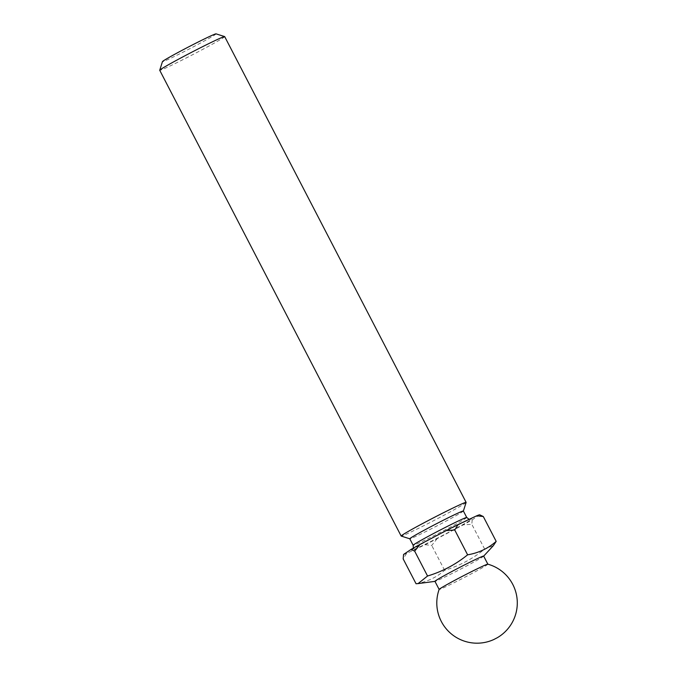 <?xml version="1.0" encoding="UTF-8"?>
<svg xmlns="http://www.w3.org/2000/svg" width="677" height="677" viewBox="0 0 677 677"><rect width="100%" height="100%" fill="white"/><g stroke="black" fill="none" stroke-linecap="round" stroke-linejoin="round"><path stroke-width="0.51" stroke-dasharray="3.38 2.54" d="M483.657 556.079A27.435 0.973 -27.4 0 1 483.581 556.223A27.435 0.973 -27.4 0 1 476.168 560.776A27.435 0.973 -27.4 0 1 451.06 574.003A27.435 0.973 -27.4 0 1 435.099 581.357A27.435 0.973 -27.4 0 1 434.939 581.331M416.05 583.743C426.967 581.898 436.496 577.422 444.611 570.305C459.344 565.896 472.698 558.838 484.681 549.123L493.381 545.611M487.829 564.169A27.435 0.973 -27.4 0 1 487.863 564.195A27.435 0.973 -27.4 0 1 480.374 568.883A27.435 0.973 -27.4 0 1 445.923 586.68A27.435 0.973 -27.4 0 1 439.145 589.447A27.435 0.973 -27.4 0 1 439.145 589.405M463.381 511A30.177 1.075 -27.4 0 1 463.381 511.042A30.177 1.075 -27.4 0 1 455.139 516.162A30.177 1.075 -27.4 0 1 426.747 531.106A30.177 1.075 -27.4 0 1 409.83 538.807A30.177 1.075 -27.4 0 1 409.788 538.782M466.123 502.427A36.583 1.303 -27.4 0 1 456.129 508.63A36.583 1.303 -27.4 0 1 421.712 526.748A36.583 1.303 -27.4 0 1 401.207 536.074M224.688 36.609A36.583 1.303 -27.4 0 1 214.702 42.863A36.583 1.303 -27.4 0 1 179.743 61.252A36.583 1.303 -27.4 0 1 159.73 70.281M216.031 33.85A30.177 1.075 -27.4 0 1 207.822 39.038A30.177 1.075 -27.4 0 1 178.542 54.422A30.177 1.075 -27.4 0 1 162.472 61.607M479.688 514.799L472.207 519.834A42.981 1.532 -27.4 0 1 463.195 524.887L437.139 538.664A42.981 1.532 -27.4 0 1 425.139 544.714L406.564 553.456A42.981 1.532 -27.4 0 1 403.577 554.455M406.564 553.456L403.17 558.897M472.207 519.834L471.801 524.277L463.195 524.887M437.139 538.664L431.731 545.459L425.139 544.714M484.681 549.123L471.801 524.277M444.611 570.305L431.731 545.459M466.749 517.49A30.177 1.075 -27.4 0 1 458.507 522.652A30.177 1.075 -27.4 0 1 429.667 537.817A30.177 1.075 -27.4 0 1 413.156 545.273M420.832 544.418A33.842 1.202 -27.4 0 1 463.313 522.466A33.842 1.202 -27.4 0 1 462.433 524.836A33.842 1.202 -27.4 0 1 419.952 546.788A33.842 1.202 -27.4 0 1 420.832 544.418M413.368 548.099L412.547 549.394L420.933 544.359C436.428 535.532 468.856 519.386 470.473 519.369L469.153 519.352"/><path stroke-width="1.02" d="M439.136 589.43L434.939 581.331A27.435 0.973 -27.4 0 1 442.428 576.643A27.435 0.973 -27.4 0 1 468.645 562.858A27.435 0.973 -27.4 0 1 483.657 556.079L487.855 564.178M483.683 556.122L493.381 545.611L496.182 541.38C488.058 548.505 478.537 552.982 467.612 554.827C455.629 564.533 442.276 571.6 427.551 576.009L418.073 583.599L416.05 583.743L403.17 558.897L403.577 554.455L411.057 549.419A42.981 1.532 -27.4 0 1 415.204 547.058A42.981 1.532 -27.4 0 1 420.07 544.367L446.126 530.59A42.981 1.532 -27.4 0 1 458.126 524.54L476.71 515.798A42.981 1.532 -27.4 0 1 479.688 514.799L483.302 516.534L476.71 515.798M493.804 639.528A40.239 40.239 0 0 1 439.145 589.405A27.435 0.973 -27.4 0 1 446.634 584.759A27.435 0.973 -27.4 0 1 481.085 566.962A27.435 0.973 -27.4 0 1 487.829 564.169A40.239 40.239 0 0 1 497.282 637.726L493.804 639.528L497.282 637.726M409.788 538.782A30.177 1.075 -27.4 0 1 418.031 533.62A30.177 1.075 -27.4 0 1 446.871 518.455A30.177 1.075 -27.4 0 1 463.381 511L466.749 517.49A30.177 1.075 -27.4 0 0 450.23 524.946A30.177 1.075 -27.4 0 0 421.399 540.111A30.177 1.075 -27.4 0 0 413.156 545.273L409.788 538.782M409.805 538.799L401.207 536.074A36.583 1.303 -27.4 0 1 401.165 536.049A36.583 1.303 -27.4 0 1 411.151 529.795A36.583 1.303 -27.4 0 1 446.109 511.406A36.583 1.303 -27.4 0 1 466.123 502.376A36.583 1.303 -27.4 0 1 466.123 502.427L463.39 511.017M401.165 536.049L159.73 70.281A36.583 1.303 -27.4 0 1 159.73 70.23A36.583 1.303 -27.4 0 1 169.724 64.027A36.583 1.303 -27.4 0 1 204.141 45.909A36.583 1.303 -27.4 0 1 224.646 36.575A36.583 1.303 -27.4 0 1 224.688 36.609L466.123 502.376M159.73 70.23L162.472 61.607A30.177 1.075 -27.4 0 1 170.714 56.496A30.177 1.075 -27.4 0 1 199.106 41.551A30.177 1.075 -27.4 0 1 216.031 33.85L224.646 36.575M411.057 549.419L414.671 551.154L420.07 544.367M446.126 530.59L454.732 529.981L458.126 524.54M496.182 541.38L483.302 516.534M467.612 554.827L454.732 529.981M427.551 576.009L414.671 551.154M434.964 581.374L418.073 583.599M469.153 519.352L466.749 517.49M413.156 545.273L413.368 548.099"/></g></svg>
